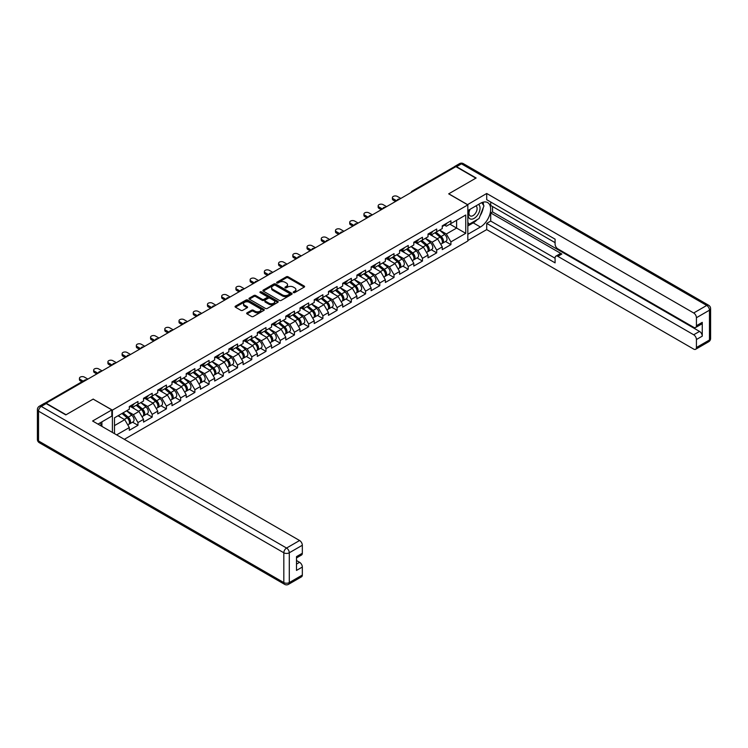 <?xml version="1.0" encoding="UTF-8"?>
<svg xmlns="http://www.w3.org/2000/svg" width="748" height="748" viewBox="0 0 748 748"><rect width="100%" height="100%" fill="white"/><g stroke="black" fill="none" stroke-linecap="round" stroke-linejoin="round"><path stroke-width="1.12" d="M293.468 292.599A0.888 0.514 0 0 0 294.721 292.599L304.23 287.11A1.262 0.729 0 0 0 304.595 286.596A1.262 0.729 0 0 0 304.23 286.073L288.12 276.779A1.262 0.729 0 0 0 286.325 276.779L276.816 282.267A0.888 0.514 0 0 0 278.069 282.987L279.303 282.276A4.049 2.338 0 0 1 285.025 282.276L286.372 283.053A4.049 2.338 0 0 1 287.559 284.708A4.049 2.338 0 0 1 286.372 286.362L285.138 287.073A0.888 0.514 0 0 0 286.391 287.793L287.625 287.082A4.049 2.338 0 0 1 293.356 287.082L294.693 287.858A4.049 2.338 0 0 1 295.881 289.513A4.049 2.338 0 0 1 294.693 291.168L293.468 291.879A0.888 0.514 0 0 0 293.468 292.599L293.468 291.879M247.036 312.842A1.262 0.729 0 0 0 246.662 313.356A1.262 0.729 0 0 0 247.036 313.88L251.552 316.488A1.262 0.729 0 0 0 253.348 316.488L263.904 310.392A1.262 0.729 0 0 0 264.278 309.868A1.262 0.729 0 0 0 263.904 309.354L247.794 300.051A1.262 0.729 0 0 0 246.008 300.051L235.442 306.147A1.262 0.729 0 0 0 235.068 306.671A1.262 0.729 0 0 0 235.442 307.185L240.903 310.336A1.262 0.729 0 0 0 242.698 310.336L247.214 307.727A1.262 0.729 0 0 0 247.588 307.213A1.262 0.729 0 0 0 247.214 306.699L244.503 305.128A3.385 1.954 0 0 1 243.511 303.744A3.385 1.954 0 0 1 245.606 301.94A3.385 1.954 0 0 1 249.299 302.37L259.902 308.494A3.385 1.954 0 0 1 260.893 309.868A3.385 1.954 0 0 1 258.799 311.682A3.385 1.954 0 0 1 255.115 311.252L253.348 310.233A1.262 0.729 0 0 0 251.552 310.233L247.036 312.842L247.036 313.88M93.248 399.058L66.067 414.747L46.105 403.219L455.887 166.636L475.85 178.164L448.678 193.854L467.827 204.905L112.396 410.11L93.248 399.161M279.387 300.416A1.262 0.729 0 0 0 281.183 300.416L291.739 294.319A1.262 0.729 0 0 0 292.113 293.805A1.262 0.729 0 0 0 291.739 293.281L275.629 283.988A1.262 0.729 0 0 0 273.843 283.988L263.277 290.084A1.262 0.729 0 0 0 262.913 290.598A1.262 0.729 0 0 0 263.277 291.112L279.387 300.416M260.547 292.795A0.888 0.514 0 0 1 261.445 292.917L261.445 291.86L277.826 301.322A1.262 0.729 0 0 1 278.191 301.837A1.262 0.729 0 0 1 277.826 302.351L267.26 308.447A1.262 0.729 0 0 1 265.475 308.447L249.364 299.153L253.881 296.563L253.881 295.507L249.364 298.115A1.262 0.729 0 0 0 248.991 298.63A1.262 0.729 0 0 0 249.364 299.153L249.364 298.115M253.881 296.563A1.262 0.729 0 0 1 255.676 296.563L255.676 295.507A1.262 0.729 0 0 0 253.881 295.507M255.676 295.507L262.202 299.275A1.262 0.729 0 0 0 263.997 299.275L266.989 297.545A1.262 0.729 0 0 0 267.363 297.031A1.262 0.729 0 0 0 266.989 296.517L260.192 292.59A0.888 0.514 0 0 1 261.445 291.86M112.396 432.438L112.396 410.11M124.336 439.328L467.827 241.015L467.827 204.905M132.555 422.181L137.969 425.303L137.969 422.564L133.406 414.673L126.664 410.774M137.969 425.303L129.311 430.306L129.311 427.566L116.632 434.887M114.491 433.644L114.491 417.805L129.311 409.25L129.311 406.51L137.969 401.508L137.969 404.247L143.532 401.031L143.532 398.291L152.19 393.298L152.19 396.029L157.753 392.822L157.753 390.082L166.421 385.08L166.421 387.819L171.984 384.612L171.984 381.873L180.642 376.87L180.642 379.61L186.205 376.394L186.205 373.654L194.873 368.652L194.873 371.391L200.427 368.184L200.427 365.445L209.094 360.442L209.094 363.182L214.657 359.966L214.657 357.235L223.315 352.233L223.315 354.973L228.879 351.756L228.879 349.017L237.546 344.015L237.546 346.754L243.109 343.547L243.109 340.808L251.767 335.805L251.767 338.545L257.331 335.328L257.331 332.598L265.989 327.596L265.989 330.336L271.552 327.119L271.552 324.38L280.219 319.377L280.219 322.117L285.783 318.91L285.783 316.17L294.441 311.168L294.441 313.908L300.004 310.691L300.004 307.961L308.662 302.959L308.662 305.689L314.225 302.482L314.225 299.742L322.893 294.74L322.893 297.48L328.456 294.273L328.456 291.533L337.114 286.531L337.114 289.27L342.678 286.054L342.678 283.324L351.345 278.321L351.345 281.052L356.899 277.845L356.899 275.105L365.566 270.103L365.566 272.842L371.13 269.635L371.13 266.896L379.788 261.894L379.788 264.633L385.351 261.417L385.351 258.677L394.018 253.684L394.018 256.414L399.582 253.207L399.582 250.468L408.24 245.466L408.24 248.205L413.803 244.998L413.803 242.259L422.461 237.256L422.461 239.996L428.024 236.779L428.024 234.04L436.692 229.047L436.692 231.777L442.255 228.57L442.255 225.831L450.913 220.828L450.913 223.568L465.733 215.013L465.733 233.329L450.913 241.885L446.35 233.993L439.609 230.094M445.499 241.501L450.913 244.624L450.913 241.885M450.913 244.624L442.255 249.626L442.255 246.887L436.692 250.103L432.129 242.202L425.378 238.303M431.278 249.71L436.692 252.843L436.692 250.103M436.692 252.843L428.024 257.836L428.024 255.105L422.461 258.312L417.908 250.421L411.157 246.522M417.057 257.929L422.461 261.052L422.461 258.312M422.461 261.052L413.803 266.054L413.803 263.315L408.24 266.522L403.677 258.63L396.936 254.731M402.826 266.138L408.24 269.261L408.24 266.522M408.24 269.261L399.582 274.264L399.582 271.524L394.018 274.74L389.456 266.84L382.705 262.95M388.605 274.357L394.018 277.48L394.018 274.74M394.018 277.48L385.351 282.473L385.351 279.743L379.788 282.95L375.234 275.058L368.484 271.159M374.383 282.566L379.788 285.689L379.788 282.95M379.788 285.689L371.13 290.692L371.13 287.952L365.566 291.159L361.004 283.268L354.262 279.369M360.153 290.776L365.566 293.899L365.566 291.159M365.566 293.899L356.899 298.901L356.899 296.161L351.345 299.378L346.782 291.477L340.031 287.587M345.931 298.994L351.345 302.117L351.345 299.378M351.345 302.117L342.678 307.119L342.678 304.38L337.114 307.587L332.561 299.696L325.81 295.797M331.71 307.204L337.114 310.327L337.114 307.587M337.114 310.327L328.456 315.329L328.456 312.589L322.893 315.806L318.33 307.905L311.589 304.006M317.479 315.413L322.893 318.536L322.893 315.806M322.893 318.536L314.225 323.538L314.225 320.799L308.662 324.015L304.109 316.114L297.358 312.225M303.258 323.632L308.662 326.754L308.662 324.015M308.662 326.754L300.004 331.757L300.004 329.017L294.441 332.224L289.878 324.333L283.137 320.434M289.027 331.841L294.441 334.964L294.441 332.224M294.441 334.964L285.783 339.966L285.783 337.226L280.219 340.443L275.657 332.542L268.906 328.643M274.806 340.05L280.219 343.173L280.219 340.443M280.219 343.173L271.552 348.175L271.552 345.436L265.989 348.652L261.435 340.751L254.685 336.862M260.584 348.269L265.989 351.392L265.989 348.652M265.989 351.392L257.331 356.394L257.331 353.654L251.767 356.861L247.205 348.97L240.463 345.071M246.354 356.478L251.767 359.601L251.767 356.861M251.767 359.601L243.109 364.603L243.109 361.864L237.546 365.08L232.983 357.179L226.233 353.28M232.132 364.687L237.546 367.81L237.546 365.08M237.546 367.81L228.879 372.813L228.879 370.082L223.315 373.289L218.762 365.389L212.011 361.499M217.911 372.906L223.315 376.029L223.315 373.289M223.315 376.029L214.657 381.031L214.657 378.292L209.094 381.499L204.531 373.607L197.79 369.708M203.68 381.115L209.094 384.238L209.094 381.499M209.094 384.238L200.427 389.241L200.427 386.501L194.873 389.717L190.31 381.817L183.559 377.918M189.459 389.325L194.873 392.448L194.873 389.717M194.873 392.448L186.205 397.45L186.205 394.72L180.642 397.927L176.089 390.026L169.338 386.136M175.238 397.543L180.642 400.666L180.642 397.927M180.642 400.666L171.984 405.668L171.984 402.929L166.421 406.136L161.858 398.245L155.117 394.346M161.007 405.753L166.421 408.876L166.421 406.136M166.421 408.876L157.753 413.878L157.753 411.138L152.19 414.355L147.637 406.454L140.886 402.564M146.786 413.962L152.19 417.094L152.19 414.355M152.19 417.094L143.532 422.087L143.532 419.357L137.969 422.564M131.648 405.855L133.406 406.875L137.969 404.247M133.406 414.673L138.969 411.456L130.461 406.547M143.532 419.357L138.969 411.456M145.869 397.646L147.637 398.665L152.19 396.029M147.637 406.454L153.2 403.247L144.691 398.329M157.753 411.138L153.2 403.247M160.1 389.437L161.858 390.456L166.421 387.819M161.858 398.245L167.421 395.028L158.913 390.119M171.984 402.929L167.421 395.028M174.321 381.218L176.089 382.237L180.642 379.61M176.089 390.026L181.642 386.819L173.134 381.91M186.205 394.72L181.642 386.819M188.543 373.009L190.31 374.028L194.873 371.391M190.31 381.817L195.873 378.61L187.365 373.691M200.427 386.501L195.873 378.61M202.773 364.8L204.531 365.809L209.094 363.182M204.531 373.607L210.095 370.391L201.586 365.482M214.657 378.292L210.095 370.391M216.995 356.581L218.762 357.6L223.315 354.973M218.762 365.389L224.325 362.182L215.807 357.264M228.879 370.082L224.325 362.182M231.226 348.372L232.983 349.391L237.546 346.754M232.983 357.179L238.547 353.972L230.038 349.054M243.109 361.864L238.547 353.972M245.447 340.162L247.205 341.172L251.767 338.545M247.205 348.97L252.768 345.754L244.259 340.845M257.331 353.654L252.768 345.754M259.668 331.944L261.435 332.963L265.989 330.336M261.435 340.751L266.999 337.544L258.481 332.626M271.552 345.436L266.999 337.544M273.899 323.734L275.657 324.754L280.219 322.117M275.657 332.542L281.22 329.335L272.711 324.417M285.783 337.226L281.22 329.335M288.12 315.525L289.878 316.535L294.441 313.908M289.878 324.333L295.441 321.116L286.933 316.208M300.004 329.017L295.441 321.116M302.342 307.306L304.109 308.326L308.662 305.689M304.109 316.114L309.672 312.907L301.164 307.989M314.225 320.799L309.672 312.907M316.572 299.097L318.33 300.116L322.893 297.48M318.33 307.905L323.893 304.698L315.385 299.78M328.456 312.589L323.893 304.698M330.794 290.879L332.561 291.898L337.114 289.27M332.561 299.696L338.115 296.479L329.606 291.57M342.678 304.38L338.115 296.479M345.015 282.669L346.782 283.688L351.345 281.052M346.782 291.477L352.345 288.27L343.837 283.352M356.899 296.161L352.345 288.27M359.246 274.46L361.004 275.479L365.566 272.842M361.004 283.268L366.567 280.051L358.058 275.142M371.13 287.952L366.567 280.051M373.467 266.241L375.234 267.26L379.788 264.633M375.234 275.058L380.797 271.842L372.28 266.933M385.351 279.743L380.797 271.842M387.688 258.032L389.456 259.051L394.018 256.414M389.456 266.84L395.019 263.633L386.51 258.714M399.582 271.524L395.019 263.633M401.919 249.823L403.677 250.842L408.24 248.205M403.677 258.63L409.24 255.414L400.732 250.505M413.803 263.315L409.24 255.414M416.14 241.604L417.908 242.623L422.461 239.996M417.908 250.421L423.471 247.205L414.953 242.296M428.024 255.105L423.471 247.205M430.371 233.395L432.129 234.414L436.692 231.777M432.129 242.202L437.692 238.995L429.184 234.077M442.255 246.887L437.692 238.995M454.513 167.421L413.205 191.273M412.625 191.61A1.935 1.113 120 0 1 413.12 191.217A1.935 1.113 60 0 0 412.148 191.123L453.456 167.272A1.935 1.113 60 0 1 454.429 167.365M444.593 225.185L446.35 226.195L450.913 223.568M446.35 233.993L456.617 228.065L456.617 220.277L465.733 215.013M449.866 224.176L465.733 233.329M114.491 425.593L124.748 419.665L117.997 415.776M129.311 427.566L124.748 419.665M293.814 292.72L294.693 292.216A4.049 2.338 0 0 0 295.881 290.57L295.881 289.513M287.559 284.708L287.559 285.764A4.049 2.338 0 0 1 286.372 287.41L285.493 287.924M304.212 287.12L288.12 277.826A1.262 0.729 0 0 0 286.325 277.826L277.171 283.118M291.739 293.281L291.739 294.319L275.629 285.035A1.262 0.729 0 0 0 273.843 285.035L263.296 291.122L263.277 290.084M289.504 294.16A0.888 0.514 0 0 0 289.504 293.44L275.367 285.278A0.888 0.514 0 0 0 274.105 285.278L272.814 286.026A4.049 2.338 0 0 0 271.627 287.681A4.049 2.338 0 0 0 272.814 289.336L282.482 294.908A4.049 2.338 0 0 0 288.204 294.908L289.504 294.16L289.504 295.217A0.888 0.514 0 0 0 289.766 294.852L289.766 293.805M271.627 287.681L271.627 288.728A4.049 2.338 0 0 0 272.814 290.383L272.814 289.336M289.504 295.217L288.204 295.965A4.049 2.338 0 0 1 282.482 295.965L272.814 290.383M255.676 296.563L262.202 300.331A1.262 0.729 0 0 0 263.997 300.331L266.989 298.602A1.262 0.729 0 0 0 267.363 298.087L267.363 297.031M261.445 292.917L277.807 302.36M268.981 303.192A3.385 1.954 0 0 0 272.674 303.613A3.385 1.954 0 0 0 274.768 301.809A3.385 1.954 0 0 0 273.777 300.425L270.037 298.274A1.262 0.729 0 0 0 268.242 298.274L265.25 300.004A1.262 0.729 0 0 0 264.876 300.518A1.262 0.729 0 0 0 265.25 301.033L268.981 303.192L268.981 304.249A3.385 1.954 0 0 0 272.674 304.67A3.385 1.954 0 0 0 274.768 302.865L274.768 301.809M264.876 300.518L264.876 301.575A1.262 0.729 0 0 0 265.25 302.089L265.25 301.033M268.981 304.249L265.25 302.089M260.893 309.868L260.893 310.925A3.385 1.954 0 0 1 258.799 312.729A3.385 1.954 0 0 1 255.115 312.309L253.348 311.29A1.262 0.729 0 0 0 251.552 311.29L247.055 313.889M243.511 303.744L243.511 304.801A3.385 1.954 0 0 0 244.503 306.184L244.503 305.128M247.195 307.737L244.503 306.184M263.885 310.401L247.794 301.107A1.262 0.729 0 0 0 246.008 301.107L235.461 307.194M441.17 237.948L440.525 237.574M441.984 243.371A4.254 2.459 -120 0 0 442.601 243.175A4.254 2.459 -120 0 0 443.368 240.201A4.254 2.459 -120 0 0 441.152 236.499L436.019 232.17M442.601 243.175L446.107 241.155A4.254 2.459 -120 0 0 446.874 238.182A4.254 2.459 -120 0 0 444.658 234.47L439.525 230.141M435.027 232.74L440.881 237.677A2.581 1.487 60 0 1 442.274 240.856M440.731 244.259L441.507 243.811A4.254 2.459 -120 0 0 442.274 240.837A4.254 2.459 -120 0 0 440.058 237.125L434.925 232.796M433.447 236.536L429.978 233.619M400.806 198.426L397.347 196.425A2.899 1.674 0 0 0 394.177 196.07A2.899 1.674 0 0 0 392.391 197.612A2.899 1.674 0 0 0 393.242 198.8L393.242 200.165A2.899 1.674 180 0 1 392.391 198.987L392.391 197.612M395.524 201.483L393.242 200.165M443.396 225.176A4.254 2.459 60 0 1 442.601 226.335A4.254 2.459 60 0 1 442.255 226.476M446.902 223.147A4.254 2.459 60 0 1 446.107 224.307L442.601 226.335M396.702 200.801L393.242 198.8M469.716 209.496A8.378 4.843 120 0 0 469.51 218.5A8.378 4.843 120 0 0 477.084 215.751A8.378 4.843 120 0 0 478.524 204.419M470.193 209.225A5.741 3.31 120 0 0 470.174 215.882A5.741 3.31 120 0 0 475.074 213.797A5.741 3.31 120 0 0 475.906 205.943A5.741 3.31 120 0 0 475.896 205.934M481.721 202.661L483.965 205.859L479.047 218.538L469.202 224.222L467.827 222.278M467.827 223.437L469.202 224.222M100.157 422.863L102.27 426.594M467.463 204.69L486.705 193.48L693.695 312.982L706.729 305.455L461.441 163.84L456.523 166.682L476.13 178.005L448.772 193.797L467.463 204.587M467.827 210.59L480.412 203.325A14.511 8.378 120 0 1 487.668 202.605A14.511 8.378 120 0 1 489.893 214.237A14.511 8.378 120 0 1 480.412 227.018L467.827 234.283M467.827 240.491L486.705 229.599L486.705 223.381L555.091 262.866L555.091 257.92A3.871 2.235 -120 0 1 555.895 256.143A3.871 2.235 -120 0 1 557.83 256.34L693.695 334.777L699.53 331.411A3.871 2.235 60 0 1 702.26 336.151L702.26 322.36A3.871 2.235 60 0 1 701.465 324.127L695.631 327.493A3.871 2.235 -120 0 0 696.425 325.726L696.425 317.722A3.871 2.235 -120 0 0 693.695 312.982M492.539 206.542L492.539 211.908L490.716 212.956L490.716 221.071L486.705 223.381M490.716 202.007L490.716 205.485L555.091 242.651M695.631 327.493A3.871 2.235 -120 0 1 693.695 327.306L557.83 248.86A3.871 2.235 -120 0 1 555.091 244.129L555.091 239.173L486.705 199.697L486.705 193.48M486.705 229.599L693.695 349.101A3.871 2.235 -120 0 0 695.631 349.288A3.871 2.235 -120 0 0 696.425 347.521L696.425 339.517A3.871 2.235 -120 0 0 693.695 334.777M456.523 166.682A3.871 2.235 -120 0 0 454.588 166.495A3.871 2.235 -120 0 0 453.98 167.197M490.716 212.956L561.841 254.021L557.83 256.34M492.539 211.908L699.53 331.411M490.716 221.071L555.091 258.238M555.895 256.143L559.906 253.834A3.871 2.235 60 0 1 561.841 254.021M467.827 225.961L473.213 222.857A14.511 8.378 120 0 0 477.233 219.585M480.113 215.789A14.511 8.378 120 0 0 483.236 207.748M483.47 205.148A14.511 8.378 120 0 0 483.105 202.184M467.827 224.278L468.557 223.858M46.189 403.583L41.271 406.426A3.871 2.235 -120 0 0 39.335 406.239L44.263 403.396A3.871 2.235 60 0 1 46.189 403.583L65.796 414.906L93.154 399.114L111.845 409.904L111.845 416.112L98.895 423.592A14.511 8.378 120 0 0 98.025 424.135M111.845 409.904L92.602 421.012L299.593 540.514A3.871 2.235 60 0 1 302.332 545.255L302.332 553.258A3.871 2.235 60 0 1 301.528 555.025L296.498 557.933M101.906 425.35L101.906 421.853M296.498 564.104L299.593 562.309A3.871 2.235 60 0 1 302.332 567.049L302.332 575.053A3.871 2.235 60 0 1 301.528 576.82L288.485 584.347A3.871 2.235 -120 0 0 289.289 582.58L302.332 575.053M302.332 553.258L296.498 556.624L296.498 570.415L302.332 567.049M299.593 562.309L296.498 560.523M426.94 246.157L426.304 245.793M427.753 251.58A4.254 2.459 -120 0 0 428.38 251.393A4.254 2.459 -120 0 0 429.137 248.42A4.254 2.459 -120 0 0 426.921 244.708L421.797 240.379M428.38 251.393L431.886 249.364A4.254 2.459 -120 0 0 432.653 246.391A4.254 2.459 -120 0 0 430.437 242.679L425.303 238.35M420.806 240.95L426.659 245.886A2.581 1.487 60 0 1 428.052 249.065M426.51 252.469L427.286 252.02A4.254 2.459 -120 0 0 428.043 249.047A4.254 2.459 -120 0 0 425.827 245.344L420.703 241.015M419.217 244.755L415.757 241.828M412.718 254.367L412.083 254.002M413.532 259.799A4.254 2.459 -120 0 0 414.149 259.603A4.254 2.459 -120 0 0 414.916 256.629A4.254 2.459 -120 0 0 412.7 252.927L407.567 248.588M414.149 259.603L417.665 257.574A4.254 2.459 -120 0 0 418.431 254.601A4.254 2.459 -120 0 0 416.215 250.898L411.082 246.569M406.575 249.168L412.438 254.105A2.581 1.487 60 0 1 413.822 257.284M412.279 260.678L413.055 260.239A4.254 2.459 -120 0 0 413.822 257.265A4.254 2.459 -120 0 0 411.606 253.553L406.473 249.224M404.995 252.964L401.536 250.047M398.488 262.585L397.852 262.211M399.31 268.008A4.254 2.459 -120 0 0 399.928 267.812A4.254 2.459 -120 0 0 400.694 264.839A4.254 2.459 -120 0 0 398.478 261.136L393.345 256.807M399.928 267.812L403.434 265.792A4.254 2.459 -120 0 0 404.201 262.819A4.254 2.459 -120 0 0 401.985 259.107L396.851 254.778M392.354 257.377L398.207 262.314A2.581 1.487 60 0 1 399.6 265.493M398.058 268.897L398.834 268.448A4.254 2.459 -120 0 0 399.6 265.475A4.254 2.459 -120 0 0 397.384 261.763L392.251 257.434M390.774 261.174L387.305 258.256M384.266 270.795L383.631 270.43M385.08 276.218A4.254 2.459 -120 0 0 385.706 276.031A4.254 2.459 -120 0 0 386.464 273.057A4.254 2.459 -120 0 0 384.248 269.345L379.114 265.016M385.706 276.031L389.212 274.002A4.254 2.459 -120 0 0 389.979 271.028A4.254 2.459 -120 0 0 387.763 267.317L382.63 262.987M378.133 265.587L383.986 270.524A2.581 1.487 60 0 1 385.379 273.703M383.836 277.106L384.612 276.657A4.254 2.459 -120 0 0 385.37 273.684A4.254 2.459 -120 0 0 383.154 269.981L378.021 265.652M376.543 269.392L373.084 266.466M370.045 279.004L369.4 278.639M370.858 284.436A4.254 2.459 -120 0 0 371.476 284.24A4.254 2.459 -120 0 0 372.242 281.267A4.254 2.459 -120 0 0 370.026 277.564L364.893 273.235M371.476 284.24L374.991 282.211A4.254 2.459 -120 0 0 375.748 279.238A4.254 2.459 -120 0 0 373.533 275.535L368.409 271.206M363.902 273.805L369.755 278.742A2.581 1.487 60 0 1 371.148 281.921M369.606 285.325L370.382 284.876A4.254 2.459 -120 0 0 371.148 281.903A4.254 2.459 -120 0 0 368.932 278.191L363.799 273.861M362.322 277.601L358.853 274.684M386.585 206.644L383.116 204.643A2.899 1.674 0 0 0 379.956 204.279A2.899 1.674 0 0 0 378.161 205.822A2.899 1.674 0 0 0 379.012 207.009L379.012 208.383A2.899 1.674 180 0 1 378.161 207.196L378.161 205.822M381.293 209.692L379.012 208.383M429.165 233.385A4.254 2.459 60 0 1 428.38 234.545A4.254 2.459 60 0 1 428.024 234.685M432.681 231.356A4.254 2.459 60 0 1 431.886 232.516L428.38 234.545M382.48 209.01L379.012 207.009M372.354 214.854L368.895 212.853A2.899 1.674 0 0 0 365.735 212.488A2.899 1.674 0 0 0 363.939 214.04A2.899 1.674 0 0 0 364.79 215.228L364.79 216.593A2.899 1.674 180 0 1 363.939 215.405L363.939 214.04M367.072 217.911L364.79 216.593M414.944 241.595A4.254 2.459 60 0 1 414.149 242.754A4.254 2.459 60 0 1 413.803 242.904M418.45 239.566A4.254 2.459 60 0 1 417.665 240.734L414.149 242.754M368.259 217.219L364.79 215.228M358.133 223.063L354.674 221.071A2.899 1.674 0 0 0 351.504 220.707A2.899 1.674 0 0 0 349.718 222.25A2.899 1.674 0 0 0 350.569 223.437L350.569 224.802A2.899 1.674 180 0 1 349.718 223.624L349.718 222.25M352.841 226.12L350.569 224.802M400.722 249.813A4.254 2.459 60 0 1 399.928 250.973A4.254 2.459 60 0 1 399.582 251.113M404.229 247.784A4.254 2.459 60 0 1 403.434 248.944L399.928 250.973M354.028 225.438L350.569 223.437M343.912 231.282L340.443 229.281A2.899 1.674 0 0 0 337.283 228.916A2.899 1.674 0 0 0 335.487 230.468A2.899 1.674 0 0 0 336.338 231.646L336.338 233.021A2.899 1.674 180 0 1 335.487 231.833L335.487 230.468M338.62 234.33L336.338 233.021M386.492 258.023A4.254 2.459 60 0 1 385.706 259.182A4.254 2.459 60 0 1 385.351 259.322M390.007 255.994A4.254 2.459 60 0 1 389.212 257.153L385.706 259.182M339.807 233.647L336.338 231.646M329.681 239.491L326.221 237.49A2.899 1.674 0 0 0 323.061 237.125A2.899 1.674 0 0 0 321.266 238.677A2.899 1.674 0 0 0 322.117 239.865L322.117 241.23A2.899 1.674 180 0 1 321.266 240.043L321.266 238.677M324.398 242.548L322.117 241.23M372.27 266.232A4.254 2.459 60 0 1 371.476 267.391A4.254 2.459 60 0 1 371.13 267.541M375.776 264.212A4.254 2.459 60 0 1 374.991 265.372L371.476 267.391M325.586 241.866L322.117 239.865M355.814 287.223L355.178 286.849M356.637 292.646A4.254 2.459 -120 0 0 357.254 292.449A4.254 2.459 -120 0 0 358.021 289.476A4.254 2.459 -120 0 0 355.805 285.773L350.672 281.444M357.254 292.449L360.76 290.43A4.254 2.459 -120 0 0 361.527 287.456A4.254 2.459 -120 0 0 359.311 283.744L354.178 279.415M349.681 282.015L355.534 286.952A2.581 1.487 60 0 1 356.927 290.131M355.384 293.534L356.16 293.085A4.254 2.459 -120 0 0 356.927 290.112A4.254 2.459 -120 0 0 354.711 286.409L349.578 282.071M348.091 285.811L344.632 282.894M315.46 247.71L311.991 245.709A2.899 1.674 0 0 0 308.831 245.344A2.899 1.674 0 0 0 307.045 246.887A2.899 1.674 0 0 0 307.896 248.074L307.896 249.439A2.899 1.674 180 0 1 307.045 248.261L307.045 246.887M310.168 250.758L307.896 249.439M358.049 274.451A4.254 2.459 60 0 1 357.254 275.61A4.254 2.459 60 0 1 356.899 275.75M361.555 272.422A4.254 2.459 60 0 1 360.76 273.581L357.254 275.61M311.355 250.075L307.896 248.074M341.593 295.432L340.957 295.067M342.406 300.855A4.254 2.459 -120 0 0 343.023 300.668A4.254 2.459 -120 0 0 343.79 297.695A4.254 2.459 -120 0 0 341.574 293.983L336.441 289.654M343.023 300.668L346.539 298.639A4.254 2.459 -120 0 0 347.306 295.666A4.254 2.459 -120 0 0 345.09 291.963L339.957 287.625M335.459 290.224L341.312 295.17A2.581 1.487 60 0 1 342.706 298.34M341.163 301.743L341.93 301.294A4.254 2.459 -120 0 0 342.696 298.321A4.254 2.459 -120 0 0 340.48 294.619L335.347 290.289M333.87 294.029L330.41 291.103M301.238 255.919L297.769 253.918A2.899 1.674 0 0 0 294.609 253.553A2.899 1.674 0 0 0 292.814 255.105A2.899 1.674 0 0 0 293.665 256.284L293.665 257.658A2.899 1.674 180 0 1 292.814 256.471L292.814 255.105M295.946 258.967L293.665 257.658M343.818 282.66A4.254 2.459 60 0 1 343.023 283.819A4.254 2.459 60 0 1 342.678 283.959M347.334 280.631A4.254 2.459 60 0 1 346.539 281.79L343.023 283.819M297.134 258.284L293.665 256.284M327.372 303.641L326.726 303.277M328.185 309.074A4.254 2.459 -120 0 0 328.802 308.877A4.254 2.459 -120 0 0 329.569 305.904A4.254 2.459 -120 0 0 327.353 302.201L322.22 297.872M328.802 308.877L332.318 306.848A4.254 2.459 -120 0 0 333.075 303.875A4.254 2.459 -120 0 0 330.859 300.172L325.726 295.843M321.229 298.443L327.082 303.379A2.581 1.487 60 0 1 328.475 306.558M326.932 309.962L327.708 309.513A4.254 2.459 -120 0 0 328.475 306.54A4.254 2.459 -120 0 0 326.259 302.828L321.126 298.499M319.648 302.239L316.18 299.322M287.008 264.128L283.548 262.127A2.899 1.674 0 0 0 280.388 261.763A2.899 1.674 0 0 0 278.593 263.315A2.899 1.674 0 0 0 279.443 264.502L279.443 265.867A2.899 1.674 180 0 1 278.593 264.68L278.593 263.315M281.725 267.186L279.443 265.867M329.597 290.869A4.254 2.459 60 0 1 328.802 292.029A4.254 2.459 60 0 1 328.456 292.178M333.103 288.85A4.254 2.459 60 0 1 332.318 290.009L328.802 292.029M282.903 266.503L279.443 264.502M313.141 311.86L312.505 311.486M313.964 317.283A4.254 2.459 -120 0 0 314.581 317.096A4.254 2.459 -120 0 0 315.347 314.113A4.254 2.459 -120 0 0 313.132 310.411L307.998 306.082M314.581 317.096L318.087 315.067A4.254 2.459 -120 0 0 318.854 312.094A4.254 2.459 -120 0 0 316.638 308.382L311.505 304.053M307.007 306.652L312.86 311.589A2.581 1.487 60 0 1 314.254 314.768M312.711 318.171L313.487 317.722A4.254 2.459 -120 0 0 314.254 314.749A4.254 2.459 -120 0 0 312.028 311.046L306.904 306.717M305.418 310.457L301.958 307.531M272.786 272.347L269.317 270.346A2.899 1.674 0 0 0 266.157 269.981A2.899 1.674 0 0 0 264.371 271.524A2.899 1.674 0 0 0 265.213 272.711L265.213 274.077A2.899 1.674 180 0 1 264.371 272.898L264.371 271.524M267.494 275.395L265.213 274.077M315.366 299.088A4.254 2.459 60 0 1 314.581 300.247A4.254 2.459 60 0 1 314.225 300.387M318.882 297.059A4.254 2.459 60 0 1 318.087 298.218L314.581 300.247M268.682 274.712L265.213 272.711M298.92 320.069L298.284 319.705M299.733 325.492A4.254 2.459 -120 0 0 300.35 325.305A4.254 2.459 -120 0 0 301.117 322.332A4.254 2.459 -120 0 0 298.901 318.62L293.768 314.291M300.35 325.305L303.866 323.276A4.254 2.459 -120 0 0 304.632 320.303A4.254 2.459 -120 0 0 302.416 316.6L297.283 312.271M292.786 314.861L298.639 319.807A2.581 1.487 60 0 1 300.032 322.977M298.48 326.38L299.256 325.932A4.254 2.459 -120 0 0 300.023 322.958A4.254 2.459 -120 0 0 297.807 319.256L292.674 314.927M291.196 318.667L287.737 315.74M258.565 280.556L255.096 278.555A2.899 1.674 0 0 0 251.936 278.191A2.899 1.674 0 0 0 250.141 279.743A2.899 1.674 0 0 0 250.991 280.921L250.991 282.295A2.899 1.674 180 0 1 250.141 281.108L250.141 279.743M253.273 283.604L250.991 282.295M301.145 307.297A4.254 2.459 60 0 1 300.35 308.457A4.254 2.459 60 0 1 300.004 308.606M304.66 305.268A4.254 2.459 60 0 1 303.866 306.428L300.35 308.457M254.46 282.922L250.991 280.921M284.698 328.288L284.053 327.914M285.512 333.711A4.254 2.459 -120 0 0 286.129 333.514A4.254 2.459 -120 0 0 286.895 330.541A4.254 2.459 -120 0 0 284.679 326.839L279.546 322.51M286.129 333.514L289.635 331.486A4.254 2.459 -120 0 0 290.402 328.512A4.254 2.459 -120 0 0 288.186 324.81L283.053 320.481M278.555 323.08L284.408 328.017A2.581 1.487 60 0 1 285.801 331.196M284.259 334.599L285.035 334.15A4.254 2.459 -120 0 0 285.801 331.177A4.254 2.459 -120 0 0 283.586 327.465L278.452 323.136M276.975 326.876L273.506 323.959M244.334 288.765L240.875 286.764A2.899 1.674 0 0 0 237.705 286.4A2.899 1.674 0 0 0 235.919 287.952A2.899 1.674 0 0 0 236.77 289.139L236.77 290.505A2.899 1.674 180 0 1 235.919 289.317L235.919 287.952M239.051 291.823L236.77 290.505M286.923 315.506A4.254 2.459 60 0 1 286.129 316.666A4.254 2.459 60 0 1 285.783 316.815M290.43 313.487A4.254 2.459 60 0 1 289.635 314.646L286.129 316.666M240.23 291.14L236.77 289.139M270.467 336.497L269.832 336.123M271.281 341.92A4.254 2.459 -120 0 0 271.907 341.733A4.254 2.459 -120 0 0 272.665 338.76A4.254 2.459 -120 0 0 270.449 335.048L265.325 330.719M271.907 341.733L275.414 339.704A4.254 2.459 -120 0 0 276.18 336.731A4.254 2.459 -120 0 0 273.964 333.019L268.831 328.69M264.334 331.289L270.187 336.226A2.581 1.487 60 0 1 271.58 339.405M270.037 342.808L270.813 342.36A4.254 2.459 -120 0 0 271.571 339.386A4.254 2.459 -120 0 0 269.355 335.684L264.231 331.355M262.744 335.095L259.285 332.168M230.113 296.984L226.644 294.983A2.899 1.674 0 0 0 223.484 294.619A2.899 1.674 0 0 0 221.689 296.161A2.899 1.674 0 0 0 222.539 297.349L222.539 298.714A2.899 1.674 180 0 1 221.689 297.536L221.689 296.161M224.821 300.032L222.539 298.714M272.693 323.725A4.254 2.459 60 0 1 271.907 324.884A4.254 2.459 60 0 1 271.552 325.025M276.208 321.696A4.254 2.459 60 0 1 275.414 322.856L271.907 324.884M226.008 299.35L222.539 297.349M256.246 344.706L255.61 344.342M257.06 350.129A4.254 2.459 -120 0 0 257.677 349.942A4.254 2.459 -120 0 0 258.443 346.969A4.254 2.459 -120 0 0 256.227 343.257L251.094 338.928M257.677 349.942L261.192 347.914A4.254 2.459 -120 0 0 261.959 344.94A4.254 2.459 -120 0 0 259.743 341.238L254.61 336.909M250.103 339.499L255.966 344.445A2.581 1.487 60 0 1 257.349 347.614M255.807 351.018L256.583 350.569A4.254 2.459 -120 0 0 257.349 347.596A4.254 2.459 -120 0 0 255.133 343.893L250 339.564M248.523 343.304L245.064 340.377M215.882 305.193L212.423 303.192A2.899 1.674 0 0 0 209.262 302.828A2.899 1.674 0 0 0 207.467 304.38A2.899 1.674 0 0 0 208.318 305.558L208.318 306.932A2.899 1.674 180 0 1 207.467 305.745L207.467 304.38M210.599 308.251L208.318 306.932M258.471 331.934A4.254 2.459 60 0 1 257.677 333.094A4.254 2.459 60 0 1 257.331 333.243M261.978 329.905A4.254 2.459 60 0 1 261.192 331.065L257.677 333.094M211.787 307.559L208.318 305.558M242.015 352.925L241.38 352.551M242.838 358.348A4.254 2.459 -120 0 0 243.455 358.152A4.254 2.459 -120 0 0 244.222 355.178A4.254 2.459 -120 0 0 242.006 351.476L236.873 347.147M243.455 358.152L246.962 356.123A4.254 2.459 -120 0 0 247.728 353.149A4.254 2.459 -120 0 0 245.512 349.447L240.379 345.118M235.882 347.717L241.735 352.654A2.581 1.487 60 0 1 243.128 355.833M241.585 359.236L242.361 358.788A4.254 2.459 -120 0 0 243.128 355.814A4.254 2.459 -120 0 0 240.912 352.102L235.779 347.773M234.302 351.513L230.833 348.596M201.661 313.403L198.201 311.402A2.899 1.674 0 0 0 195.032 311.046A2.899 1.674 0 0 0 193.246 312.589A2.899 1.674 0 0 0 194.097 313.777L194.097 315.142A2.899 1.674 180 0 1 193.246 313.954L193.246 312.589M196.369 316.46L194.097 315.142M244.25 340.144A4.254 2.459 60 0 1 243.455 341.303A4.254 2.459 60 0 1 243.109 341.453M247.756 338.124A4.254 2.459 60 0 1 246.962 339.283L243.455 341.303M197.556 315.778L194.097 313.777M227.794 361.134L227.158 360.77M228.608 366.557A4.254 2.459 -120 0 0 229.234 366.37A4.254 2.459 -120 0 0 229.991 363.397A4.254 2.459 -120 0 0 227.775 359.685L222.642 355.356M229.234 366.37L232.74 364.341A4.254 2.459 -120 0 0 233.507 361.368A4.254 2.459 -120 0 0 231.291 357.656L226.158 353.327M221.66 355.926L227.514 360.863A2.581 1.487 60 0 1 228.907 364.042M227.364 367.446L228.14 366.997A4.254 2.459 -120 0 0 228.897 364.024A4.254 2.459 -120 0 0 226.681 360.321L221.548 355.992M220.071 359.732L216.611 356.805M187.439 321.621L183.971 319.62A2.899 1.674 0 0 0 180.81 319.256A2.899 1.674 0 0 0 179.015 320.799A2.899 1.674 0 0 0 179.866 321.986L179.866 323.351A2.899 1.674 180 0 1 179.015 322.173L179.015 320.799M182.147 324.669L179.866 323.351M230.019 348.362A4.254 2.459 60 0 1 229.234 349.522A4.254 2.459 60 0 1 228.879 349.662M233.535 346.333A4.254 2.459 60 0 1 232.74 347.493L229.234 349.522M183.335 323.987L179.866 321.986M213.573 369.344L212.937 368.979M214.386 374.776A4.254 2.459 -120 0 0 215.003 374.58A4.254 2.459 -120 0 0 215.77 371.606A4.254 2.459 -120 0 0 213.554 367.894L208.421 363.565M215.003 374.58L218.519 372.551A4.254 2.459 -120 0 0 219.276 369.577A4.254 2.459 -120 0 0 217.06 365.875L211.936 361.546M207.43 364.136L213.283 369.082A2.581 1.487 60 0 1 214.676 372.261M213.133 375.655L213.909 375.216A4.254 2.459 -120 0 0 214.676 372.242A4.254 2.459 -120 0 0 212.46 368.53L207.327 364.201M205.85 367.941L202.381 365.015M173.209 329.831L169.749 327.83A2.899 1.674 0 0 0 166.589 327.465A2.899 1.674 0 0 0 164.794 329.017A2.899 1.674 0 0 0 165.645 330.195L165.645 331.57A2.899 1.674 180 0 1 164.794 330.382L164.794 329.017M167.926 332.888L165.645 331.57M215.798 356.572A4.254 2.459 60 0 1 215.003 357.731A4.254 2.459 60 0 1 214.657 357.881M219.304 354.543A4.254 2.459 60 0 1 218.519 355.702L215.003 357.731M169.113 332.196L165.645 330.195M199.342 377.562L198.706 377.188M200.165 382.985A4.254 2.459 -120 0 0 200.782 382.789A4.254 2.459 -120 0 0 201.549 379.816A4.254 2.459 -120 0 0 199.333 376.113L194.2 371.784M200.782 382.789L204.288 380.769A4.254 2.459 -120 0 0 205.055 377.796A4.254 2.459 -120 0 0 202.839 374.084L197.706 369.755M193.208 372.354L199.062 377.291A2.581 1.487 60 0 1 200.455 380.47M198.912 383.874L199.688 383.425A4.254 2.459 -120 0 0 200.455 380.452A4.254 2.459 -120 0 0 198.239 376.74L193.106 372.411M191.619 376.151L188.159 373.233M158.987 338.04L155.519 336.039A2.899 1.674 0 0 0 152.358 335.684A2.899 1.674 0 0 0 150.572 337.226A2.899 1.674 0 0 0 151.423 338.414L151.423 339.779A2.899 1.674 180 0 1 150.572 338.601L150.572 337.226M153.695 341.097L151.423 339.779M201.577 364.79A4.254 2.459 60 0 1 200.782 365.95A4.254 2.459 60 0 1 200.427 366.09M205.083 362.761A4.254 2.459 60 0 1 204.288 363.921L200.782 365.95M154.883 340.415L151.423 338.414M185.121 385.772L184.485 385.407M185.934 391.195A4.254 2.459 -120 0 0 186.551 391.008A4.254 2.459 -120 0 0 187.318 388.034A4.254 2.459 -120 0 0 185.102 384.322L179.969 379.993M186.551 391.008L190.067 388.979A4.254 2.459 -120 0 0 190.834 386.005A4.254 2.459 -120 0 0 188.618 382.293L183.484 377.964M178.987 380.564L184.84 385.501A2.581 1.487 60 0 1 186.233 388.68M184.691 392.083L185.457 391.634A4.254 2.459 -120 0 0 186.224 388.661A4.254 2.459 -120 0 0 184.008 384.958L178.875 380.629M177.398 384.369L173.938 381.443M144.766 346.259L141.297 344.258A2.899 1.674 0 0 0 138.137 343.893A2.899 1.674 0 0 0 136.342 345.436A2.899 1.674 0 0 0 137.193 346.623L137.193 347.998A2.899 1.674 180 0 1 136.342 346.81L136.342 345.436M139.474 349.307L137.193 347.998M187.346 373A4.254 2.459 60 0 1 186.551 374.159A4.254 2.459 60 0 1 186.205 374.299M190.862 370.971A4.254 2.459 60 0 1 190.067 372.13L186.551 374.159M140.661 348.624L137.193 346.623M170.899 393.981L170.254 393.616M171.713 399.413A4.254 2.459 -120 0 0 172.33 399.217A4.254 2.459 -120 0 0 173.097 396.244A4.254 2.459 -120 0 0 170.881 392.541L165.747 388.203M172.33 399.217L175.845 397.188A4.254 2.459 -120 0 0 176.603 394.215A4.254 2.459 -120 0 0 174.387 390.512L169.254 386.183M164.756 388.773L170.609 393.719A2.581 1.487 60 0 1 172.003 396.898M170.46 400.292L171.236 399.853A4.254 2.459 -120 0 0 172.003 396.879A4.254 2.459 -120 0 0 169.787 393.168L164.654 388.838M163.176 392.578L159.707 389.661M130.535 354.468L127.076 352.467A2.899 1.674 0 0 0 123.916 352.102A2.899 1.674 0 0 0 122.12 353.654A2.899 1.674 0 0 0 122.971 354.842L122.971 356.207A2.899 1.674 180 0 1 122.12 355.019L122.12 353.654M125.253 357.525L122.971 356.207M173.125 381.209A4.254 2.459 60 0 1 172.33 382.368A4.254 2.459 60 0 1 171.984 382.518M176.631 379.18A4.254 2.459 60 0 1 175.845 380.339L172.33 382.368M126.431 356.833L122.971 354.842M156.669 402.2L156.033 401.826M157.491 407.623A4.254 2.459 -120 0 0 158.108 407.426A4.254 2.459 -120 0 0 158.875 404.453A4.254 2.459 -120 0 0 156.659 400.75L151.526 396.421M158.108 407.426L161.615 405.407A4.254 2.459 -120 0 0 162.381 402.433A4.254 2.459 -120 0 0 160.166 398.721L155.032 394.392M150.535 396.992L156.388 401.928A2.581 1.487 60 0 1 157.781 405.107M156.239 408.511L157.015 408.062A4.254 2.459 -120 0 0 157.781 405.089A4.254 2.459 -120 0 0 155.556 401.377L150.432 397.048M148.946 400.788L145.486 397.871M116.314 362.677L112.845 360.676A2.899 1.674 0 0 0 109.685 360.321A2.899 1.674 0 0 0 107.899 361.864A2.899 1.674 0 0 0 108.74 363.051L108.74 364.416A2.899 1.674 180 0 1 107.899 363.238L107.899 361.864M111.022 365.735L108.74 364.416M158.894 389.428A4.254 2.459 60 0 1 158.108 390.587A4.254 2.459 60 0 1 157.753 390.727M162.41 387.399A4.254 2.459 60 0 1 161.615 388.558L158.108 390.587M112.209 365.052L108.74 363.051M142.447 410.409L141.811 410.044M143.261 415.832A4.254 2.459 -120 0 0 143.878 415.645A4.254 2.459 -120 0 0 144.644 412.672A4.254 2.459 -120 0 0 142.429 408.96L137.295 404.631M143.878 415.645L147.393 413.616A4.254 2.459 -120 0 0 148.16 410.643A4.254 2.459 -120 0 0 145.944 406.931L140.811 402.602M136.314 405.201L142.167 410.138A2.581 1.487 60 0 1 143.56 413.317M142.008 416.72L142.784 416.271A4.254 2.459 -120 0 0 143.551 413.298A4.254 2.459 -120 0 0 141.335 409.595L136.201 405.266M134.724 409.006L131.265 406.08M102.093 370.896L98.624 368.895A2.899 1.674 0 0 0 95.463 368.53A2.899 1.674 0 0 0 93.668 370.082A2.899 1.674 0 0 0 94.519 371.26L94.519 372.635A2.899 1.674 180 0 1 93.668 371.447L93.668 370.082M96.801 373.944L94.519 372.635M144.673 397.637A4.254 2.459 60 0 1 143.878 398.796A4.254 2.459 60 0 1 143.532 398.936M148.188 395.608A4.254 2.459 60 0 1 147.393 396.767L143.878 398.796M97.988 373.261L94.519 371.26M128.226 418.618L127.581 418.254M129.039 424.051A4.254 2.459 -120 0 0 129.656 423.854A4.254 2.459 -120 0 0 130.423 420.881A4.254 2.459 -120 0 0 128.207 417.178L123.074 412.84M129.656 423.854L133.163 421.825A4.254 2.459 -120 0 0 133.929 418.852A4.254 2.459 -120 0 0 131.713 415.149L126.58 410.82M122.083 413.42L127.936 418.356A2.581 1.487 60 0 1 129.329 421.535M127.786 424.939L128.562 424.49A4.254 2.459 -120 0 0 129.329 421.517A4.254 2.459 -120 0 0 127.113 417.805L121.98 413.476M120.503 417.216L118.465 415.505M87.862 379.105L84.402 377.104A2.899 1.674 0 0 0 81.233 376.74A2.899 1.674 0 0 0 79.447 378.292A2.899 1.674 0 0 0 80.298 379.479L80.298 380.844A2.899 1.674 180 0 1 79.447 379.657L79.447 378.292M81.915 381.779L80.298 380.844M130.451 405.846A4.254 2.459 60 0 1 129.656 407.006A4.254 2.459 60 0 1 129.311 407.155M133.957 403.827A4.254 2.459 60 0 1 133.163 404.986L129.656 407.006M83.103 381.097L80.298 379.479M86.039 380.162L45.693 403.35M86.441 379.928A1.935 1.113 -60 0 0 85.945 380.106A1.935 1.113 -120 0 0 84.982 380.012L44.777 403.228M398.404 199.819A1.935 1.113 120 0 1 398.89 199.426A1.935 1.113 -60 0 1 399.385 199.249M384.182 208.028A1.935 1.113 120 0 1 384.668 207.645A1.935 1.113 -60 0 1 385.164 207.467M369.951 216.247A1.935 1.113 120 0 1 370.447 215.854A1.935 1.113 -60 0 1 370.933 215.676M355.73 224.456A1.935 1.113 120 0 1 356.216 224.063A1.935 1.113 -60 0 1 356.712 223.886M341.499 232.665A1.935 1.113 120 0 1 341.995 232.282A1.935 1.113 -60 0 1 342.481 232.104M327.278 240.884A1.935 1.113 120 0 1 327.774 240.491A1.935 1.113 -60 0 1 328.26 240.314M313.057 249.093A1.935 1.113 120 0 1 313.543 248.701A1.935 1.113 -60 0 1 314.038 248.523M298.826 257.303A1.935 1.113 120 0 1 299.322 256.919A1.935 1.113 -60 0 1 299.808 256.742M284.605 265.521A1.935 1.113 120 0 1 285.091 265.129A1.935 1.113 -60 0 1 285.586 264.951M270.383 273.731A1.935 1.113 120 0 1 270.87 273.347A1.935 1.113 -60 0 1 271.365 273.16M256.153 281.94A1.935 1.113 120 0 1 256.648 281.557A1.935 1.113 -60 0 1 257.134 281.379M241.931 290.159A1.935 1.113 120 0 1 242.417 289.766A1.935 1.113 -60 0 1 242.913 289.588M227.71 298.368A1.935 1.113 120 0 1 228.196 297.985A1.935 1.113 -60 0 1 228.692 297.807M213.479 306.587A1.935 1.113 120 0 1 213.975 306.194A1.935 1.113 -60 0 1 214.461 306.016M199.258 314.796A1.935 1.113 120 0 1 199.744 314.403A1.935 1.113 -60 0 1 200.24 314.225M185.027 323.005A1.935 1.113 120 0 1 185.523 322.622A1.935 1.113 -60 0 1 186.009 322.444M170.806 331.224A1.935 1.113 120 0 1 171.301 330.831A1.935 1.113 -60 0 1 171.788 330.653M156.584 339.433A1.935 1.113 120 0 1 157.071 339.04A1.935 1.113 -60 0 1 157.566 338.863M142.354 347.642A1.935 1.113 120 0 1 142.849 347.259A1.935 1.113 -60 0 1 143.336 347.081M128.132 355.861A1.935 1.113 120 0 1 128.619 355.468A1.935 1.113 -60 0 1 129.114 355.291M113.911 364.07A1.935 1.113 120 0 1 114.397 363.678A1.935 1.113 -60 0 1 114.893 363.5M99.68 372.28A1.935 1.113 120 0 1 100.176 371.896A1.935 1.113 -60 0 1 100.662 371.719M294.693 292.216L294.693 291.168M285.138 287.793L285.138 287.073M286.372 287.41L286.372 286.362M276.816 282.987L276.816 282.267M286.325 277.826L286.325 276.779M288.12 277.826L288.12 276.779M304.23 287.11L304.23 286.073M273.843 285.035L273.843 283.988M275.629 285.035L275.629 283.988M282.482 295.965L282.482 294.908M288.204 295.965L288.204 294.908M262.202 300.331L262.202 299.275M263.997 300.331L263.997 299.275M266.989 298.602L266.989 297.545M277.826 302.351L277.826 301.322M251.552 311.29L251.552 310.233M253.348 311.29L253.348 310.233M255.115 312.309L255.115 311.252M247.214 307.727L247.214 306.699M235.442 307.185L235.442 306.147M246.008 301.107L246.008 300.051M247.794 301.107L247.794 300.051M263.904 310.392L263.904 309.354M441.152 236.499L444.658 234.47M437.262 238.743L440.058 237.125M696.425 325.726L702.26 322.36M702.26 336.151L696.425 339.517M696.425 347.521L709.469 339.994L709.469 310.196L696.425 317.722M473.213 222.857L480.412 227.018M709.469 339.994A3.871 2.235 60 0 1 708.665 341.761A3.871 3.871 0 0 0 710.6 338.414A3.871 2.235 180 0 1 709.469 339.994M709.469 310.196A3.871 2.235 0 0 0 710.6 308.615A3.871 3.871 0 0 0 708.665 305.268A3.871 2.235 -60 0 0 706.729 305.455A3.871 2.235 60 0 1 709.469 310.196M454.588 166.495L459.515 163.653A3.871 2.235 60 0 1 461.441 163.84A3.871 2.235 -60 0 1 463.377 163.653L708.665 305.268M39.335 406.239A3.871 3.871 0 0 0 37.4 409.586A3.871 2.235 180 0 0 38.531 411.166A3.871 2.235 -60 0 1 41.271 406.426L286.559 548.041A3.871 2.235 -60 0 0 283.819 552.781L38.531 411.166L38.531 440.965L283.819 582.58L283.819 552.781A3.871 2.235 0 0 0 289.289 552.781L289.289 582.58A3.871 2.235 180 0 1 283.819 582.58A3.871 2.235 -60 0 0 284.623 584.347A3.871 3.871 0 0 0 288.485 584.347M302.332 545.255L289.289 552.781A3.871 2.235 -120 0 0 286.559 548.041L299.593 540.514M39.335 442.732A3.871 2.235 -60 0 1 38.531 440.965A3.871 2.235 0 0 1 37.4 439.385A3.871 3.871 0 0 0 39.335 442.732L284.623 584.347M426.921 244.708L430.437 242.679M423.031 246.952L425.827 245.344M412.7 252.927L416.215 250.898M408.81 255.171L411.606 253.553M398.478 261.136L401.985 259.107M394.589 263.38L397.384 261.763M384.248 269.345L387.763 267.317M380.358 271.589L383.154 269.981M370.026 277.564L373.533 275.535M366.137 279.808L368.932 278.191M355.805 285.773L359.311 283.744M351.915 288.017L354.711 286.409M341.574 293.983L345.09 291.963M337.685 296.227L340.48 294.619M327.353 302.201L330.859 300.172M323.463 304.445L326.259 302.828M313.132 310.411L316.638 308.382M309.242 312.655L312.028 311.046M298.901 318.62L302.416 316.6M295.011 320.873L297.807 319.256M284.679 326.839L288.186 324.81M280.79 329.083L283.586 327.465M270.449 335.048L273.964 333.019M266.559 337.292L269.355 335.684M256.227 343.257L259.743 341.238M252.338 345.511L255.133 343.893M242.006 351.476L245.512 349.447M238.116 353.72L240.912 352.102M227.775 359.685L231.291 357.656M223.886 361.929L226.681 360.321M213.554 367.894L217.06 365.875M209.664 370.148L212.46 368.53M199.333 376.113L202.839 374.084M195.443 378.357L198.239 376.74M185.102 384.322L188.618 382.293M181.212 386.566L184.008 384.958M170.881 392.541L174.387 390.512M166.991 394.785L169.787 393.168M156.659 400.75L160.166 398.721M152.77 402.994L155.556 401.377M142.429 408.96L145.944 406.931M138.539 411.204L141.335 409.595M128.207 417.178L131.713 415.149M124.318 419.422L127.113 417.805M412.148 191.123A1.935 1.935 0 0 0 411.222 192.414M399.516 199.174A1.935 1.935 0 0 0 397.001 200.632M385.285 207.392A1.935 1.935 0 0 0 382.77 208.842M371.064 215.602A1.935 1.935 0 0 0 368.549 217.051M356.843 223.811A1.935 1.935 0 0 0 354.318 225.27M342.612 232.03A1.935 1.935 0 0 0 340.097 233.479M328.391 240.239A1.935 1.935 0 0 0 325.876 241.698M314.169 248.448A1.935 1.935 0 0 0 311.645 249.907M299.939 256.667A1.935 1.935 0 0 0 297.424 258.116M285.717 264.876A1.935 1.935 0 0 0 283.202 266.335M271.487 273.095A1.935 1.935 0 0 0 268.971 274.544M257.265 281.304A1.935 1.935 0 0 0 254.75 282.753M243.044 289.513A1.935 1.935 0 0 0 240.529 290.972M228.813 297.732A1.935 1.935 0 0 0 226.298 299.181M214.592 305.941A1.935 1.935 0 0 0 212.077 307.391M200.371 314.151A1.935 1.935 0 0 0 197.846 315.609M186.14 322.369A1.935 1.935 0 0 0 183.625 323.819M171.918 330.579A1.935 1.935 0 0 0 169.403 332.028M157.697 338.788A1.935 1.935 0 0 0 155.173 340.247M143.466 347.007A1.935 1.935 0 0 0 140.951 348.456M129.245 355.216A1.935 1.935 0 0 0 126.73 356.665M115.014 363.425A1.935 1.935 0 0 0 112.499 364.884M100.793 371.644A1.935 1.935 0 0 0 98.278 373.093M86.572 379.853A1.935 1.935 0 0 0 84.982 380.012M695.631 349.288L708.665 341.761M710.6 338.414L710.6 308.615M463.377 163.653A3.871 3.871 0 0 0 459.515 163.653M37.4 409.586L37.4 439.385"/></g></svg>
